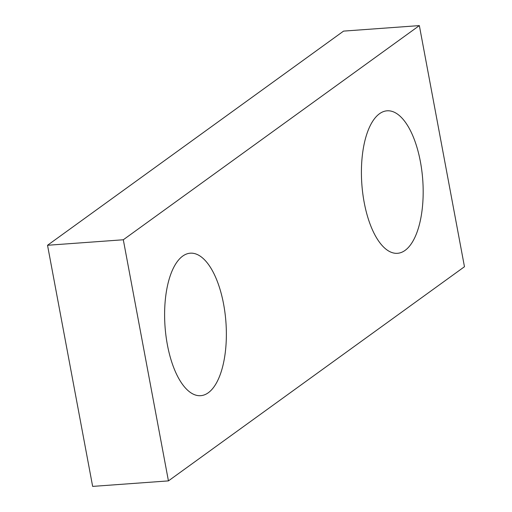 <?xml version="1.0" encoding="UTF-8"?>
<svg xmlns="http://www.w3.org/2000/svg" width="512" height="512" viewBox="0 0 512 512"><rect width="100%" height="100%" fill="white"/><g stroke="black" fill="none" stroke-linecap="round" stroke-linejoin="round"><path stroke-width="0.77" d="M176.947 375.04A71.437 30.528 85.8 0 0 200.666 395.68A71.437 30.528 85.8 0 0 225.504 350.554A71.437 30.528 85.8 0 0 214.029 273.83A71.437 30.528 85.8 0 0 190.31 253.19A71.437 30.528 85.8 0 0 165.472 298.317A71.437 30.528 85.8 0 0 176.947 375.04M168.435 480.89L92.653 486.4L47.533 245.274L343.565 31.11L419.347 25.6L464.467 266.726L168.435 480.89L123.309 239.77L47.533 245.274M123.309 239.77L419.347 25.6M410.835 131.45A71.437 30.528 -94.2 0 1 422.31 208.179A71.437 30.528 -94.2 0 1 397.472 253.306A71.437 30.528 -94.2 0 1 373.747 232.659A71.437 30.528 -94.2 0 1 362.278 155.936A71.437 30.528 -94.2 0 1 387.11 110.81A71.437 30.528 -94.2 0 1 410.835 131.45"/></g></svg>
